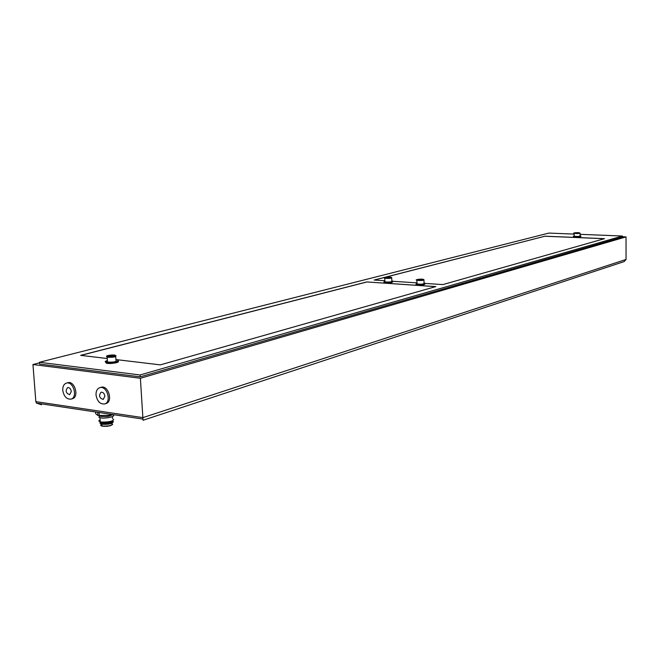 <?xml version="1.0" encoding="UTF-8"?>
<svg xmlns="http://www.w3.org/2000/svg" width="659" height="659" viewBox="0 0 659 659"><rect width="100%" height="100%" fill="white"/><g stroke="black" fill="none" stroke-linecap="round" stroke-linejoin="round"><path stroke-width="0.99" d="M39.499 362.854L32.95 364.518L140.383 378.274L626.025 236.894L622.417 236.754M39.458 362.269L39.589 364.04L140.194 376.841L622.417 237.1L622.417 236.029L140.079 374.971L39.458 362.269L548.898 233.08L574.187 234.093M41.41 404.75L36.476 403.11L35.85 401.644L32.95 364.518M626.025 236.894L626.05 259.457L624.147 261.59L143.036 420.261L140.383 378.274M70.983 399.132L72.358 398.728C79.475 397.089 74.698 380.383 67.786 382.731L66.402 383.118C73.322 380.762 78.108 397.492 70.983 399.132C66.625 399.403 63.882 396.463 62.753 390.309C62.63 386.471 63.849 384.073 66.402 383.118M104.608 403.967L105.967 403.555C113.332 401.759 108.298 384.782 101.148 387.294L99.781 387.69C106.939 385.177 111.972 402.171 104.608 403.967C100.036 404.305 97.178 401.306 96.025 394.98C95.917 391.125 97.17 388.695 99.781 387.69M71.287 391.504C70.785 388.777 69.574 387.467 67.638 387.574C65.183 390.836 65.859 393.217 69.681 394.692L71.287 391.504M104.88 396.224C104.369 393.423 103.109 392.089 101.082 392.22C98.545 395.598 99.262 398.011 103.224 399.453L104.88 396.224M580.06 234.324L622.417 236.029M140.194 376.841L140.079 374.971M374.345 280.059L545.034 236.186L604.509 238.657L442.873 284.589L425.261 283.419M416.958 282.876L393.052 281.294M384.856 280.75L374.139 280.042L545.034 236.186M435.624 286.649L366.733 281.945L80.662 355.349L107.26 358.529M115.935 359.567L160.335 364.872L435.813 286.591L366.733 281.945M545.034 236.243L604.344 238.706M80.892 355.382L366.733 282.011M97.705 412.295L97.927 415.516L109.534 415.294M97.927 415.516L95.728 413.761L95.604 411.982M112.162 414.462L110.16 415.096M109.518 414.997L109.452 414.058M99.303 415.722L99.072 412.501M99.888 415.705L98.866 417.246L99.88 416.018L100.802 416.397C106.733 416.925 110.588 416.29 112.368 414.495M98.866 417.246L99.962 417.699C105.143 419.14 117.846 416.076 112.368 414.733M100.11 419.816C98.438 420.623 98.488 421.282 100.25 421.801L102.096 422.081C109.625 422.073 113.463 421.117 113.612 419.239M100.226 421.529L101.239 422.641L102.812 422.88C108.603 422.93 111.923 422.197 112.78 420.673M100.959 421.949L100.152 422.831L101.305 423.531C108.208 424.009 111.964 423.251 112.557 421.266M100.226 422.172L101 423.605C105.209 424.824 116.083 422.485 112.714 421.101M101.7 422.048L100.143 422.79M99.88 423.07L101.56 424.256C108.274 424.602 112.145 423.828 113.167 421.933M101.783 424.289C100.341 424.956 100.341 425.508 101.783 425.945L102.252 426.044C109.378 426.241 112.623 425.426 111.989 423.613L112.088 423.226M101.667 424.528L100.703 425.409L101.799 426.126C107.368 426.645 110.992 426.035 112.664 424.289M101.758 424.758L102.236 426.002M107.425 360.984L106.593 361.602L107.499 362.096C114.065 362.302 116.89 361.725 115.984 360.358L115.729 356.618M110.037 355.58L108.908 356.181L110.465 356.371L113.842 355.522L110.037 355.58L110.078 356.198M416.982 283.559L416.99 283.947C421.002 284.4 423.358 284.202 424.058 283.362L423.968 280.091M419.14 279.457L418.704 279.77L420.071 279.861L422.114 279.416L419.149 279.787M420.796 279.795L420.747 279.334M384.881 281.442L384.889 281.821C388.851 282.241 391.174 282.044 391.85 281.22L391.743 277.999M387.014 277.39L389.939 277.348L387.022 277.703M574.203 236.095L574.211 236.243C576.946 236.597 578.899 236.523 580.077 236.013L580.052 233.253M576.007 232.833L578.52 232.94L576.007 232.915M105.638 362.129L106.412 363.233C110.399 364.196 120.943 362.335 117.887 361.223M107.401 360.58C104.888 361.272 104.542 361.857 106.346 362.335C110.877 363.397 122.121 361.074 117.145 360.127M416.035 284.21L416.043 284.704C421.159 285.281 424.157 285.034 425.039 283.963L425.039 283.774M416.974 283.263L416.027 284.029C421.142 284.606 424.141 284.358 425.022 283.288L424.05 283.065M383.95 282.085L383.966 282.571C389.008 283.106 391.957 282.851 392.813 281.805L392.813 281.624M384.872 281.154L383.942 281.904C388.991 282.439 391.94 282.184 392.797 281.146L391.841 280.932M573.412 236.622L573.412 236.812C576.897 237.265 579.385 237.174 580.876 236.523L580.876 236.169M574.203 235.881L573.404 236.268C576.889 236.729 579.376 236.63 580.876 235.988L580.077 235.798M626.05 259.457L142.912 417.625L35.85 401.644M106.552 356.412L107.17 357.252C113.364 357.491 116.289 356.939 115.943 355.605M114.584 355.003C108.315 355.077 106.165 355.646 108.142 356.7C114.452 356.618 116.594 356.058 114.584 355.003M112.401 356.115L112.351 355.39M111.61 356.198L111.552 355.399M416.793 279.951L416.883 280.289C420.903 280.734 423.259 280.536 423.959 279.713L423.762 279.49M422.164 279.119C417.369 279.202 416.2 279.523 418.646 280.067C423.457 279.984 424.627 279.671 422.164 279.119M420.17 279.877L420.154 279.35M384.683 277.884L384.774 278.222C388.744 278.625 391.059 278.428 391.734 277.628L391.545 277.414M390.029 277.06C385.326 277.142 384.131 277.447 386.446 277.983C391.166 277.9 392.36 277.596 390.029 277.06M388.637 277.711L388.621 277.266L388.621 277.711M388.044 277.801L388.027 277.282M574.17 233.204L574.187 233.335C576.922 233.69 578.882 233.616 580.052 233.113L578.264 232.611C574.146 232.808 572.786 233.047 574.187 233.335L574.211 236.243M578.24 232.611C567.753 232.932 583.866 233.566 578.24 232.611M143.003 419.091L36.476 403.11M100.802 416.397L100.753 415.689M112.524 418.77L112.384 416.636M100.25 421.801L99.962 417.699M102.812 422.88L102.096 422.081M101.305 423.531L101.239 422.641M101.033 424.141L101 423.605M102.252 426.044L101.56 424.256M107.499 362.096L107.17 357.252C106.816 356.75 104.122 355.531 112.763 354.921M112.582 356.115L112.541 355.489M112.335 356.124L112.277 355.333M416.99 283.947L416.883 280.289C415.038 279.803 416.826 279.416 422.23 279.128L422.361 279.136M384.889 281.821L384.774 278.222C382.92 277.744 384.691 277.357 390.112 277.06L390.235 277.077M388.67 277.703L388.653 277.282M106.412 363.233L106.346 362.335M416.043 284.704L416.027 284.029M383.966 282.571L383.942 281.904M573.412 236.812L573.404 236.268"/></g></svg>
